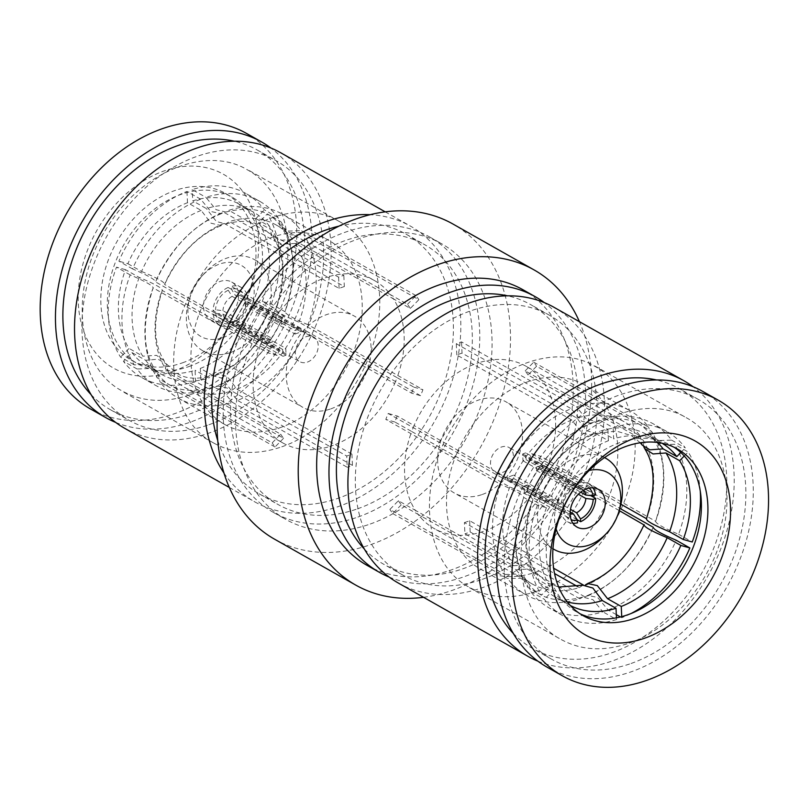 <?xml version="1.0" encoding="UTF-8"?>
<svg xmlns="http://www.w3.org/2000/svg" width="809" height="809" viewBox="0 0 809 809"><rect width="100%" height="100%" fill="white"/><g stroke="black" fill="none" stroke-linecap="round" stroke-linejoin="round"><path stroke-width="0.61" stroke-dasharray="4.04 3.03" d="M398.402 500.731A93.237 68.937 -60.5 0 0 401.254 504.836L418.111 514.372A93.237 68.937 -60.5 0 1 415.27 510.267L398.402 500.731L389.898 509.437L458.834 548.421A105.736 78.17 119.5 0 0 461.686 552.537A105.736 78.17 119.5 0 0 480.121 568.879A105.736 78.17 119.5 0 0 533.859 572.792A105.736 78.17 119.5 0 0 539.097 570.952A105.736 78.17 119.5 0 0 607.185 501.206A105.736 78.17 119.5 0 0 609.581 495.25A105.736 78.17 119.5 0 0 605.486 405.248A105.736 78.17 119.5 0 0 602.644 401.133A105.736 78.17 119.5 0 0 584.209 384.801A105.736 78.17 119.5 0 0 530.461 380.877A105.736 78.17 119.5 0 0 525.233 382.728A105.736 78.17 119.5 0 0 457.136 452.464A105.736 78.17 119.5 0 0 454.749 458.42A105.736 78.17 119.5 0 0 458.834 548.421L504.856 574.451A105.736 78.17 119.5 0 1 500.771 484.449L385.812 419.436A105.736 78.17 -60.5 0 1 388.199 413.48L503.158 478.483A105.736 78.17 119.5 0 1 571.245 408.747L456.296 343.734A105.736 78.17 -60.5 0 1 461.524 341.894L576.483 406.897A105.736 78.17 119.5 0 1 630.221 410.82L584.209 384.801M397.219 416.008A93.237 68.937 -60.5 0 0 394.832 421.974L411.69 431.5A93.237 68.937 -60.5 0 1 414.077 425.544L397.219 416.008L388.199 413.48M462.03 353.139A93.237 68.937 -60.5 0 0 456.802 354.979L473.659 364.515A93.237 68.937 -60.5 0 1 478.898 362.675L462.03 353.139L461.524 341.894M528.044 374.982A93.237 68.937 -60.5 0 0 525.193 370.866L542.06 380.402A93.237 68.937 -60.5 0 1 544.902 384.518L528.044 374.982L536.549 366.265L651.508 431.268A105.736 78.17 119.5 0 1 655.593 521.269L540.634 456.266A105.736 78.17 -60.5 0 1 538.248 462.222L619.856 508.365M529.228 459.694A93.237 68.937 -60.5 0 0 531.614 453.738L548.482 463.274A93.237 68.937 -60.5 0 1 546.095 469.23L529.228 459.694L538.248 462.222M401.254 504.836L392.739 513.553A105.736 78.17 -60.5 0 1 389.898 509.437M392.739 513.553L507.698 578.556A105.736 78.17 119.5 0 0 526.133 594.898A105.736 78.17 119.5 0 0 579.881 598.822L464.922 533.809L464.417 522.574L554.569 573.551M394.832 421.974L385.812 419.436M456.802 354.979L456.296 343.734M525.193 370.866L533.707 362.149A105.736 78.17 -60.5 0 1 536.549 366.265M533.707 362.149L648.666 427.162A105.736 78.17 119.5 0 0 630.221 410.82M531.614 453.738L540.634 456.266M464.417 522.574A93.237 68.937 -60.5 0 0 469.645 520.723L486.502 530.259A93.237 68.937 -60.5 0 1 481.274 532.1A93.237 68.937 119.5 0 1 434.19 528.55A93.237 68.937 119.5 0 1 418.111 514.372L516.203 569.849L529.399 568.889L536.984 573.46L539.178 582.834A93.237 68.937 119.5 0 0 555.257 597.012A93.237 68.937 119.5 0 0 567.281 601.916M469.645 520.723L470.15 531.968A105.736 78.17 -60.5 0 1 464.922 533.809M470.15 531.968L585.109 596.971A105.736 78.17 119.5 0 0 653.176 527.296M595.566 494.956L542.495 464.953L536.367 467.106L580.68 492.175M536.367 467.106A14.137 10.446 -60.5 0 1 536.529 470.595L542.657 468.441L590.631 495.563M536.529 470.595L578.344 494.248M542.495 464.953A21.661 16.018 -60.5 0 1 542.657 468.441M507.577 477.27A21.661 16.018 -60.5 0 0 507.739 480.758L513.867 478.594A14.137 10.446 -60.5 0 1 513.705 475.105L507.577 477.27L560.637 507.273L563.165 506.383L563.013 502.986L513.705 475.105M507.739 480.758L560.799 510.762L563.327 509.872L563.175 506.474L513.867 478.594M577.211 519.772L527.569 491.7L527.256 484.894L570.487 509.336M527.256 484.894A14.137 10.446 -60.5 0 1 525.698 485.562A14.137 10.446 -60.5 0 1 524.121 485.997L524.424 492.812L577.495 522.816M524.121 485.997L570.173 512.036M527.569 491.7A21.661 16.018 -60.5 0 1 526.002 492.337A21.661 16.018 -60.5 0 1 524.424 492.812M525.81 452.898A21.661 16.018 -60.5 0 0 522.665 454.001L522.978 460.817A14.137 10.446 -60.5 0 1 526.113 459.704L525.81 452.898L578.87 482.902L579.001 485.703L575.421 487.594L526.113 459.704M522.665 454.001L575.735 484.004L575.856 486.816L572.287 488.697L522.978 460.817M537.348 591.096C578.03 577.343 615.973 534.334 629.139 487.058C644.379 436.496 629.827 385.195 594.706 366.224C554.266 341.651 489.718 367.296 455.791 421.691C415.583 480.88 422.359 563.074 469.614 587.445C489.667 598.427 512.239 599.651 537.348 591.096M604.717 535.356A52.393 38.741 119.5 0 0 619.704 508.851M604.525 457.601A52.393 38.741 119.5 0 0 546.227 484.793A52.393 38.741 119.5 0 0 552.972 548.755M482.225 494.501A52.393 38.741 119.5 0 0 520.622 449.582A52.393 38.741 119.5 0 0 505.878 401.78A52.393 38.741 119.5 0 0 446.366 428.315A52.393 38.741 119.5 0 0 454.294 492.994A52.393 38.741 119.5 0 0 482.225 494.501M589.134 470.514A40.895 30.236 119.5 0 0 556.107 528.914M592.957 487.817A21.661 16.018 119.5 0 0 588.841 484.004A21.661 16.018 119.5 0 0 578.87 482.902M575.735 484.004A21.661 16.018 119.5 0 0 560.637 507.273M560.799 510.762A21.661 16.018 119.5 0 0 567.514 521.714A21.661 16.018 119.5 0 0 572.903 523.271M589.215 488.08A18.556 13.723 119.5 0 0 579.001 485.703M583.552 490.244A14.137 10.446 119.5 0 0 581.388 488.434A14.137 10.446 119.5 0 0 575.421 487.594M502.531 472.466A14.137 10.446 119.5 0 0 512.896 460.351A14.137 10.446 119.5 0 0 508.912 447.448A14.137 10.446 119.5 0 0 492.863 454.607A14.137 10.446 119.5 0 0 494.997 472.062A14.137 10.446 119.5 0 0 502.531 472.466M575.856 486.816A18.556 13.723 119.5 0 0 575.088 487.2A18.556 13.723 119.5 0 0 563.165 506.383M572.287 488.697A14.137 10.446 119.5 0 0 572.064 488.808A14.137 10.446 119.5 0 0 563.013 502.986M563.327 509.872A18.556 13.723 119.5 0 0 571.205 519.924M563.175 506.474A14.137 10.446 119.5 0 0 567.473 513.037A14.137 10.446 119.5 0 0 570.133 513.968M582.834 597.093C557.088 603.534 538.885 598.852 528.216 583.046L530.674 591.551A105.736 78.17 119.5 0 0 549.109 607.883A105.736 78.17 119.5 0 0 602.857 611.806L592.997 599.722L582.834 597.093L579.881 598.822M528.216 583.046L520.551 578.202L507.698 578.556M530.674 591.551L544.356 599.287A105.736 78.17 119.5 0 0 562.791 615.619A105.736 78.17 119.5 0 0 616.539 619.542L602.857 611.806M539.178 582.834L552.86 590.57L544.356 599.287M616.458 617.833L616.539 619.542M552.86 590.57A93.237 68.937 119.5 0 0 568.939 604.748A93.237 68.937 119.5 0 0 570.345 605.506M516.203 569.849A93.237 68.937 119.5 0 0 532.292 584.017A93.237 68.937 119.5 0 0 579.365 587.577L582.925 585.22M577.616 586.586L579.365 587.577M616.306 614.618L608.085 609.966L597.629 597.436L587.617 595.414L585.109 596.971M620.463 616.964L621.767 617.702A105.736 78.17 119.5 0 0 631.04 613.525M621.716 616.64L621.767 617.702M583.451 585.079L584.604 585.726L585.443 584.887M619.188 510.56L546.095 469.23A93.237 68.937 119.5 0 1 486.502 530.259L553.649 568.221M608.085 609.966A105.736 78.17 119.5 0 0 676.182 540.22M653.429 439.004C666.11 458.602 666.828 486.037 655.573 521.32L655.593 521.269C655.786 523.504 663.441 527.842 678.569 534.264A105.736 78.17 119.5 0 0 674.484 444.262L661.782 444.647L653.439 438.994L651.508 431.268M596.496 421.61C622.242 415.179 640.455 419.861 651.114 435.657L658.789 440.5L671.632 440.147A105.736 78.17 119.5 0 0 653.197 423.815A105.736 78.17 119.5 0 0 599.459 419.891L596.486 421.59L586.373 419.032L576.483 406.897M651.114 435.657L648.666 427.162M594.221 421.732L607.903 429.468A105.736 78.17 119.5 0 0 539.815 499.214L526.133 491.478C542.101 457.348 563.964 434.625 591.723 423.289L594.221 421.732A105.736 78.17 119.5 0 0 526.133 491.478L526.143 491.447C525.789 489.202 518.134 484.874 503.158 478.483M591.723 423.289L581.722 421.277L571.245 408.747M525.911 579.709C513.219 560.111 512.512 532.666 523.767 497.383L523.736 497.434A105.736 78.17 119.5 0 0 527.832 587.435L525.901 579.709L517.608 574.077L504.856 574.451M509.781 486.978A93.237 68.937 119.5 0 0 513.361 565.734L415.27 510.267A93.237 68.937 119.5 0 1 411.69 431.5L509.781 486.978C525.779 493.642 533.434 497.97 532.757 499.962L546.439 507.698L537.419 505.17L523.736 497.434C523.565 495.199 515.909 490.871 500.771 484.449M700.26 491.114A105.736 78.17 119.5 0 0 688.166 451.998L674.484 444.262M678.569 534.264L692.251 542M671.632 440.147L685.314 447.883A105.736 78.17 119.5 0 0 666.879 431.551A105.736 78.17 119.5 0 0 613.141 427.627L599.459 419.891M537.419 505.17A105.736 78.17 119.5 0 0 541.514 595.171L527.832 587.435M684.262 455.993L688.166 451.998M662.106 443.231A93.237 68.937 119.5 0 0 660.731 442.422A93.237 68.937 119.5 0 0 613.647 438.872L613.141 427.627M680.804 452.504L685.314 447.883M571.761 419.992A93.237 68.937 119.5 0 0 512.178 481.021L414.077 425.544A93.237 68.937 119.5 0 1 473.659 364.515L571.761 419.992L581.974 433.068L591.682 435.191L594.736 432.977L608.419 440.713A93.237 68.937 119.5 0 0 548.826 501.742L539.815 499.214M608.419 440.713L607.903 429.468M546.439 507.698A93.237 68.937 119.5 0 0 550.019 586.464L541.514 595.171M657.454 442.462A93.237 68.937 119.5 0 0 647.048 434.686A93.237 68.937 119.5 0 0 599.965 431.136L613.647 438.872M594.736 432.977A93.237 68.937 119.5 0 0 535.143 494.006L548.826 501.742M513.361 565.734L526.265 564.733L534.688 570.183C524.02 553.7 523.433 530.219 532.959 499.74L532.757 499.962A93.237 68.937 119.5 0 0 536.337 578.728L550.019 586.464M584.604 585.726A93.237 68.937 119.5 0 0 644.186 524.697M646.482 518.69L646.573 518.741A93.237 68.937 119.5 0 0 643.003 439.985L643.762 446.77M624.073 421.701L525.981 366.224A93.237 68.937 119.5 0 1 542.06 380.402L640.152 435.869A93.237 68.937 119.5 0 0 624.073 421.701A93.237 68.937 119.5 0 0 576.989 418.142L586.414 430.621L596.415 433.513L599.965 431.136M640.152 435.869L642.356 445.253M512.178 481.021C527.893 487.605 535.548 491.933 535.143 494.006L535.336 493.793C549.22 464.457 567.999 444.93 591.682 435.202M534.688 570.183L536.337 578.728M620.928 504.24L548.482 463.274A93.237 68.937 119.5 0 0 544.902 384.518L643.003 439.985M525.981 366.224A93.237 68.937 119.5 0 0 478.898 362.675L576.989 418.142M629.018 643.175C669.781 629.362 707.784 586.282 721.001 538.905C736.281 488.252 721.618 436.769 686.497 417.828C645.865 393.184 581.317 418.951 547.288 473.396C506.98 532.726 513.846 615.153 561.143 639.504C581.277 650.497 603.898 651.72 629.018 643.175M674.15 447.276A95.755 70.798 119.5 0 0 670.954 445.314A95.755 70.798 119.5 0 0 562.194 493.814A95.755 70.798 119.5 0 0 576.686 612.019A95.755 70.798 119.5 0 0 580.013 613.748M482.285 579.335A149.169 110.287 119.5 0 0 591.612 451.422A149.169 110.287 119.5 0 0 549.624 315.338A149.169 110.287 119.5 0 0 380.19 390.899A149.169 110.287 119.5 0 0 402.771 575.037A149.169 110.287 119.5 0 0 482.285 579.335M364.343 549.028A149.169 110.287 119.5 0 0 383.84 564.328A149.169 110.287 119.5 0 0 463.355 568.626A149.169 110.287 119.5 0 0 572.681 440.713A149.169 110.287 119.5 0 0 530.684 304.629A149.169 110.287 119.5 0 0 507.526 295.821M398.261 583.006A158.331 117.052 119.5 0 0 482.66 587.567A158.331 117.052 119.5 0 0 598.7 451.806A158.331 117.052 119.5 0 0 554.125 307.369M537.874 661.155A158.331 117.052 119.5 0 0 612.393 660.923A158.331 117.052 119.5 0 0 726.512 532.15A158.331 117.052 119.5 0 0 693.06 386.722M513.25 633.346A149.169 110.287 119.5 0 0 532.504 648.393A149.169 110.287 119.5 0 0 612.019 652.691A149.169 110.287 119.5 0 0 721.345 524.788A149.169 110.287 119.5 0 0 679.358 388.704A149.169 110.287 119.5 0 0 656.534 379.957M631.091 663.481A149.169 110.287 119.5 0 0 740.417 535.568A149.169 110.287 119.5 0 0 698.43 399.484A149.169 110.287 119.5 0 0 529.005 475.045A149.169 110.287 119.5 0 0 551.576 659.183A149.169 110.287 119.5 0 0 631.091 663.481M547.066 667.152A158.331 117.052 119.5 0 0 631.465 671.713A158.331 117.052 119.5 0 0 747.506 535.952A158.331 117.052 119.5 0 0 702.94 391.516M367.003 565.329A158.331 117.052 119.5 0 0 451.402 569.89A158.331 117.052 119.5 0 0 567.443 434.13A158.331 117.052 119.5 0 0 522.867 289.693M423.542 597.305A181.074 133.869 119.5 0 0 452.332 590.337A181.074 133.869 119.5 0 0 579.416 321.669M389.129 577.06A158.331 117.052 119.5 0 0 463.729 576.857A158.331 117.052 119.5 0 0 577.859 448.034A158.331 117.052 119.5 0 0 544.326 302.617M280.693 434.17A93.237 68.937 -60.5 0 0 283.544 438.276L266.677 428.75A93.237 68.937 -60.5 0 1 263.835 424.634L280.693 434.17L272.188 442.877L203.251 403.893A105.736 78.17 119.5 0 0 206.093 408.009A105.736 78.17 119.5 0 0 224.528 424.351A105.736 78.17 119.5 0 0 278.276 428.264A105.736 78.17 119.5 0 0 283.504 426.424A105.736 78.17 119.5 0 0 351.602 356.678A105.736 78.17 119.5 0 0 353.988 350.722A105.736 78.17 119.5 0 0 349.903 260.72A105.736 78.17 119.5 0 0 347.061 256.605A105.736 78.17 119.5 0 0 328.616 240.273A105.736 78.17 119.5 0 0 274.878 236.349A105.736 78.17 119.5 0 0 269.64 238.19A105.736 78.17 119.5 0 0 201.552 307.936A105.736 78.17 119.5 0 0 199.166 313.892A105.736 78.17 119.5 0 0 203.251 403.893L157.229 377.874A105.736 78.17 119.5 0 1 153.144 287.873L268.103 352.876A105.736 78.17 -60.5 0 1 270.489 346.919L155.53 281.916A105.736 78.17 119.5 0 1 223.628 212.17L338.587 277.184A105.736 78.17 -60.5 0 1 343.815 275.333L228.856 210.33A105.736 78.17 119.5 0 1 282.604 214.254L328.616 240.273M279.509 349.448A93.237 68.937 -60.5 0 0 277.123 355.414L260.255 345.878A93.237 68.937 -60.5 0 1 262.642 339.911L279.509 349.448L270.489 346.919M344.331 286.578A93.237 68.937 -60.5 0 0 339.092 288.419L322.235 278.893A93.237 68.937 -60.5 0 1 327.463 277.042L344.331 286.578L343.815 275.333M410.335 308.421A93.237 68.937 -60.5 0 0 407.493 304.305L390.626 294.769A93.237 68.937 -60.5 0 1 393.477 298.885L410.335 308.421L418.84 299.704L303.881 234.701A105.736 78.17 119.5 0 1 307.966 324.702L422.925 389.705A105.736 78.17 -60.5 0 1 420.538 395.662L305.58 330.659A105.736 78.17 119.5 0 1 237.492 400.404L227.319 388.067L217.024 385.873L214.516 387.41L200.834 379.674A105.736 78.17 119.5 0 0 268.932 309.938L282.594 317.704C282.786 319.899 290.451 324.227 305.58 330.659M411.528 393.134A93.237 68.937 -60.5 0 0 413.915 387.177L397.047 377.641A93.237 68.937 -60.5 0 1 394.661 383.597L411.528 393.134L420.538 395.662M283.544 438.276L275.04 446.993A105.736 78.17 -60.5 0 1 272.188 442.877M275.04 446.993L160.081 381.99A105.736 78.17 119.5 0 0 178.516 398.321A105.736 78.17 119.5 0 0 232.254 402.245L347.213 467.248L346.707 456.013A93.237 68.937 -60.5 0 0 351.935 454.162L352.451 465.408A105.736 78.17 -60.5 0 1 347.213 467.248M277.123 355.414L268.103 352.876M339.092 288.419L338.587 277.184M407.493 304.305L415.998 295.588A105.736 78.17 -60.5 0 1 418.84 299.704M415.998 295.588L301.039 230.585A105.736 78.17 119.5 0 0 282.604 214.254M413.915 387.177L422.925 389.705M351.935 454.162L335.078 444.626A93.237 68.937 -60.5 0 1 329.839 446.477L346.707 456.013M352.451 465.408L237.492 400.404M247.938 298.379L300.999 328.393L294.87 330.547L245.562 302.667L245.41 299.269L247.938 298.379A21.661 16.018 119.5 0 0 241.224 287.428A21.661 16.018 119.5 0 0 231.243 286.325L231.374 289.137L235.308 295.265L284.616 323.145L284.313 316.339L231.243 286.325M295.032 334.046L301.16 331.882L248.1 301.868L245.572 302.758L245.724 306.156L295.032 334.046A14.137 10.446 -60.5 0 0 294.87 330.547M300.999 328.393A21.661 16.018 -60.5 0 1 301.16 331.882M266.08 340.71A21.661 16.018 -60.5 0 0 266.242 344.199L272.37 342.035A14.137 10.446 -60.5 0 1 272.208 338.546L266.08 340.71L213.02 310.707L215.538 309.807L222.9 310.666L272.208 338.546M266.242 344.199L213.182 314.195L215.7 313.305L223.062 314.155L272.37 342.035M233.012 325.137L286.073 355.141L285.759 348.335L236.45 320.445L232.881 322.336L233.012 325.137A21.661 16.018 119.5 0 0 248.1 301.868M282.624 349.437L282.938 356.253L229.867 326.249L229.746 323.438L233.316 321.557L282.624 349.437A14.137 10.446 -60.5 0 0 284.202 349.003A14.137 10.446 -60.5 0 0 285.759 348.335M286.073 355.141A21.661 16.018 -60.5 0 1 284.505 355.778A21.661 16.018 -60.5 0 1 282.938 356.253M284.313 316.339A21.661 16.018 -60.5 0 0 281.168 317.441L281.481 324.257A14.137 10.446 -60.5 0 1 284.616 323.145M281.168 317.441L228.108 287.438L228.239 290.239L232.173 296.377L281.481 324.257M281.775 446.811C322.538 432.997 360.541 389.928 373.758 342.551C389.038 291.887 374.375 240.415 339.254 221.474C298.622 196.82 234.074 222.596 200.045 277.042C159.737 336.372 166.603 418.789 213.9 443.14C234.034 454.142 256.655 455.366 281.775 446.811M230.929 352.411A52.393 38.741 119.5 0 0 269.326 307.481A52.393 38.741 119.5 0 0 254.582 259.679A52.393 38.741 119.5 0 0 204.02 273.786A52.393 38.741 119.5 0 0 189.033 300.301A52.393 38.741 119.5 0 0 202.998 350.894A52.393 38.741 119.5 0 0 230.929 352.411M330.79 408.879A52.393 38.741 119.5 0 0 369.197 363.949A52.393 38.741 119.5 0 0 354.443 316.147A52.393 38.741 119.5 0 0 294.931 342.692A52.393 38.741 119.5 0 0 302.859 407.372A52.393 38.741 119.5 0 0 330.79 408.879M222.728 337.697A40.895 30.236 119.5 0 0 252.337 279.327A40.895 30.236 119.5 0 0 201.724 276.324A40.895 30.236 119.5 0 0 190.024 297.024A40.895 30.236 119.5 0 0 222.728 337.697M221.939 320.394A21.661 16.018 119.5 0 0 237.816 301.818A21.661 16.018 119.5 0 0 231.718 282.058A21.661 16.018 119.5 0 0 207.114 293.03A21.661 16.018 119.5 0 0 210.391 319.777A21.661 16.018 119.5 0 0 221.939 320.394M228.108 287.438A21.661 16.018 119.5 0 0 213.02 310.707M213.182 314.195A21.661 16.018 119.5 0 0 219.896 325.147A21.661 16.018 119.5 0 0 229.867 326.249M245.41 299.269A18.556 13.723 119.5 0 0 231.374 289.137M245.562 302.667A14.137 10.446 119.5 0 0 241.274 296.104A14.137 10.446 119.5 0 0 235.308 295.265M307.359 362.098A14.137 10.446 119.5 0 0 317.715 349.984A14.137 10.446 119.5 0 0 313.74 337.09A14.137 10.446 119.5 0 0 297.682 344.25A14.137 10.446 119.5 0 0 299.826 361.694A14.137 10.446 119.5 0 0 307.359 362.098M228.239 290.239A18.556 13.723 119.5 0 0 215.538 309.807M232.173 296.377A14.137 10.446 119.5 0 0 222.9 310.666M232.881 322.336A18.556 13.723 119.5 0 0 233.659 321.942A18.556 13.723 119.5 0 0 245.572 302.758M236.45 320.445A14.137 10.446 119.5 0 0 236.673 320.334A14.137 10.446 119.5 0 0 245.724 306.156M215.7 313.305A18.556 13.723 119.5 0 0 229.746 323.438M223.062 314.155A14.137 10.446 119.5 0 0 227.359 320.718A14.137 10.446 119.5 0 0 233.316 321.557M212.241 387.531C186.495 393.973 168.292 389.291 157.624 373.485L149.281 368.489L137.105 368.995A105.736 78.17 119.5 0 0 155.54 385.337A105.736 78.17 119.5 0 0 209.288 389.26L212.241 387.541L222.03 389.877L232.254 402.245M157.613 373.505L160.081 381.99M137.105 368.995L123.423 361.259A105.736 78.17 119.5 0 0 141.858 377.601A105.736 78.17 119.5 0 0 195.606 381.524L209.288 389.26M168.585 373.273A93.237 68.937 119.5 0 0 184.664 387.45L282.766 442.917A93.237 68.937 119.5 0 1 266.677 428.75L168.585 373.273L166.381 363.898L157.967 359.186L145.61 360.288L131.928 352.552L123.423 361.259M131.928 352.552A93.237 68.937 119.5 0 0 148.007 366.72A93.237 68.937 119.5 0 0 195.09 370.279L195.606 381.524M145.61 360.288A93.237 68.937 119.5 0 0 161.689 374.456A93.237 68.937 119.5 0 0 208.773 378.015L195.09 370.279M184.664 387.45A93.237 68.937 119.5 0 0 231.748 391L221.787 378.106L212.322 375.619L208.773 378.015M282.766 442.917A93.237 68.937 119.5 0 0 329.839 446.477L231.748 391M236.976 389.159A93.237 68.937 119.5 0 0 296.569 328.13L394.661 383.597A93.237 68.937 119.5 0 1 335.078 444.626L236.976 389.159L227.258 376.448L217.065 373.96L214.011 376.165L200.329 368.429L200.834 379.674M214.516 387.41A105.736 78.17 119.5 0 0 282.614 317.674C266.636 351.804 244.773 374.516 217.014 385.853M307.966 324.702C293 318.311 285.344 313.983 285.001 311.708L284.98 311.758C296.236 276.476 295.518 249.03 282.826 229.432L290.532 234.913L303.881 234.701M298.956 322.174A93.237 68.937 119.5 0 0 295.376 243.408L393.477 298.885A93.237 68.937 119.5 0 1 397.047 377.641L298.956 322.174C283.241 315.581 275.586 311.253 275.98 309.18L262.298 301.444L271.318 303.972L285.001 311.708A105.736 78.17 119.5 0 0 280.915 221.706L282.826 229.432M278.063 217.601L264.381 209.865A105.736 78.17 119.5 0 0 245.946 193.523L259.628 201.259A105.736 78.17 119.5 0 1 278.063 217.601L280.521 226.095L288.833 231.081L301.039 230.585M259.628 201.259A105.736 78.17 119.5 0 0 205.891 197.335L216.114 209.703L225.903 212.049L228.856 210.33M221.13 213.738C193.361 225.064 171.508 247.787 155.55 281.886L155.53 281.916C155.348 279.681 147.683 275.353 132.565 268.922A105.736 78.17 119.5 0 1 200.652 199.186L210.785 211.483L221.13 213.738L223.628 212.17M155.318 370.148L147.602 364.667L134.264 364.879A105.736 78.17 119.5 0 1 130.168 274.888C145.094 281.249 152.759 285.577 153.144 287.873L153.164 287.822C141.909 323.104 142.627 350.55 155.318 370.148L157.229 377.874M271.318 303.972A105.736 78.17 119.5 0 0 267.233 213.97L280.915 221.706M245.946 193.523A105.736 78.17 119.5 0 0 192.208 189.599L205.891 197.335M200.652 199.186L186.97 191.45A105.736 78.17 119.5 0 0 118.883 261.186L132.565 268.922M130.168 274.888L116.486 267.142A105.736 78.17 119.5 0 0 120.581 357.143L134.264 364.879M200.329 368.429A93.237 68.937 119.5 0 0 259.911 307.4L268.932 309.938M262.298 301.444A93.237 68.937 119.5 0 0 258.718 222.687L267.233 213.97M292.534 239.302A93.237 68.937 119.5 0 0 276.456 225.124L374.547 280.602A93.237 68.937 119.5 0 1 390.626 294.769L292.534 239.302L280.197 240.415L271.773 235.672L269.559 226.308L255.877 218.572A93.237 68.937 119.5 0 0 239.798 204.404A93.237 68.937 119.5 0 0 192.714 200.844L192.208 189.599M255.877 218.572L264.381 209.865M224.133 223.415A93.237 68.937 119.5 0 0 164.551 284.444L262.642 339.911A93.237 68.937 119.5 0 1 322.235 278.893L224.133 223.415L221.069 225.61L210.916 223.163L201.168 210.431L187.486 202.695A93.237 68.937 119.5 0 0 127.893 263.714L118.883 261.186M187.486 202.695L186.97 191.45M165.734 369.167L164.116 360.612C153.417 344.138 152.84 320.657 162.366 290.178L162.164 290.401A93.237 68.937 119.5 0 0 165.734 369.167L263.835 424.634A93.237 68.937 119.5 0 1 260.255 345.878L162.164 290.401C162.609 288.358 154.954 284.03 139.188 277.416L125.506 269.68A93.237 68.937 119.5 0 0 129.086 348.436L120.581 357.143M125.506 269.68L116.486 267.142M214.011 376.165A93.237 68.937 119.5 0 0 273.594 315.136L259.911 307.4M295.376 243.408L281.633 244.227L274.029 238.968C284.728 255.442 285.304 278.923 275.778 309.412L275.98 309.18A93.237 68.937 119.5 0 0 272.4 230.423L258.718 222.687M269.559 226.308A93.237 68.937 119.5 0 0 253.48 212.14A93.237 68.937 119.5 0 0 206.396 208.58L192.714 200.844M201.168 210.431A93.237 68.937 119.5 0 0 141.575 271.46L127.893 263.714M139.188 277.416A93.237 68.937 119.5 0 0 142.768 356.172L129.086 348.436M296.569 328.13C280.581 321.456 272.916 317.128 273.594 315.136L273.402 315.348C259.517 344.685 240.738 364.212 217.065 373.95M274.029 238.968L272.4 230.423M276.456 225.124A93.237 68.937 119.5 0 0 229.372 221.575L225.822 223.962L216.367 221.494L206.396 208.58M141.575 271.46C157.573 278.134 165.238 282.462 164.551 284.444L164.743 284.232C178.627 254.906 197.406 235.368 221.079 225.64M164.116 360.612L156.511 355.353L142.768 356.172M374.547 280.602A93.237 68.937 119.5 0 0 327.463 277.042L229.372 221.575M190.105 394.741C230.787 380.978 268.719 337.98 281.896 290.694C297.136 240.142 282.563 188.831 247.463 169.87C207.003 145.296 142.475 170.952 108.548 225.327C68.33 284.525 75.126 366.73 122.371 391.091C142.414 402.073 164.996 403.286 190.105 394.741M188.831 366.588A95.755 70.798 119.5 0 0 259.011 284.485A95.755 70.798 119.5 0 0 232.052 197.123A95.755 70.798 119.5 0 0 123.292 245.633A95.755 70.798 119.5 0 0 137.783 363.838A95.755 70.798 119.5 0 0 188.831 366.588M182.308 362.897A95.755 70.798 119.5 0 0 252.489 280.794A95.755 70.798 119.5 0 0 225.529 193.432A95.755 70.798 119.5 0 0 116.769 241.942A95.755 70.798 119.5 0 0 131.26 360.147A95.755 70.798 119.5 0 0 182.308 362.897M173.015 371.361A111.409 82.366 119.5 0 0 244.267 193.543A111.409 82.366 119.5 0 0 88.12 248.626A111.409 82.366 119.5 0 0 173.015 371.361M217.752 440.541A149.169 110.287 119.5 0 0 259.123 493.803A149.169 110.287 119.5 0 0 338.637 498.101A149.169 110.287 119.5 0 0 447.964 370.188A149.169 110.287 119.5 0 0 405.966 234.104A149.169 110.287 119.5 0 0 339.001 226.126M357.568 508.81A149.169 110.287 119.5 0 0 466.894 380.897A149.169 110.287 119.5 0 0 424.907 244.814A149.169 110.287 119.5 0 0 255.472 320.374A149.169 110.287 119.5 0 0 278.053 504.513A149.169 110.287 119.5 0 0 357.568 508.81M223.992 473.063A158.331 117.052 119.5 0 0 254.613 501.772A158.331 117.052 119.5 0 0 339.011 506.333A158.331 117.052 119.5 0 0 455.052 370.573A158.331 117.052 119.5 0 0 410.476 226.136A158.331 117.052 119.5 0 0 370.087 214.698M124.879 428.416A158.331 117.052 119.5 0 0 209.278 432.977A158.331 117.052 119.5 0 0 325.319 297.216A158.331 117.052 119.5 0 0 280.743 152.78M208.904 424.745A149.169 110.287 119.5 0 0 318.23 296.832A149.169 110.287 119.5 0 0 276.233 160.748A149.169 110.287 119.5 0 0 106.808 236.309A149.169 110.287 119.5 0 0 129.389 420.447A149.169 110.287 119.5 0 0 208.904 424.745M91.063 394.61A149.169 110.287 119.5 0 0 110.307 409.657A149.169 110.287 119.5 0 0 189.832 413.955A149.169 110.287 119.5 0 0 299.158 286.042A149.169 110.287 119.5 0 0 257.161 149.958A149.169 110.287 119.5 0 0 234.347 141.221M115.687 422.419A158.331 117.052 119.5 0 0 190.206 422.187A158.331 117.052 119.5 0 0 304.326 293.414A158.331 117.052 119.5 0 0 270.863 147.986M90.537 409A158.331 117.052 119.5 0 0 174.936 413.561A158.331 117.052 119.5 0 0 290.977 277.79A158.331 117.052 119.5 0 0 246.401 133.364M370.269 524.01A158.331 117.052 119.5 0 0 486.3 388.249A158.331 117.052 119.5 0 0 441.734 243.812A158.331 117.052 119.5 0 0 261.904 324.015A158.331 117.052 119.5 0 0 285.87 519.449A158.331 117.052 119.5 0 0 370.269 524.01M274.676 539.249A181.074 133.869 119.5 0 0 371.2 544.457A181.074 133.869 119.5 0 0 503.906 389.2A181.074 133.869 119.5 0 0 452.929 224.012M357.942 517.042A158.331 117.052 119.5 0 0 473.983 381.282A158.331 117.052 119.5 0 0 429.407 236.845A158.331 117.052 119.5 0 0 249.587 317.047A158.331 117.052 119.5 0 0 273.543 512.481A158.331 117.052 119.5 0 0 357.942 517.042M604.556 457.581L505.878 401.78M552.972 548.795L454.294 492.994M598.347 489.374L588.841 484.004M577.019 527.084L567.514 521.714M572.064 488.808L575.088 487.2M581.388 488.434L508.912 447.448M567.473 513.037L494.997 472.062M526.133 594.898L480.121 568.879M562.791 615.619L549.109 607.883M568.939 604.748L555.257 597.012M536.984 573.46L548.017 583.178L558.685 587.051M532.292 584.017L434.19 528.55M653.187 527.266C637.229 561.365 615.376 584.078 587.617 595.414M666.879 431.551L653.197 423.815M660.731 442.422L647.048 434.686M640.283 442.756L631.323 435.535L616.225 431.045L596.415 433.523M469.483 587.678L561.143 639.504M594.837 366.002L686.497 417.828M677.477 449.005L670.954 445.314M583.208 615.71L576.686 612.019M549.624 315.338L530.684 304.629M402.771 575.037L383.84 564.328M698.43 399.484L679.358 388.704M551.576 659.183L532.504 648.393M202.998 350.894L302.859 407.372M254.582 259.679L354.443 316.147M190.024 297.024L189.033 300.301M201.724 276.324L204.02 273.786M210.391 319.777L219.896 325.147M231.718 282.058L241.224 287.428M236.673 320.334L233.659 321.942M227.359 320.718L299.826 361.694M241.274 296.104L313.74 337.09M178.516 398.321L224.528 424.351M141.858 377.601L155.54 385.337M148.007 366.72L161.689 374.456M166.391 363.898L177.424 373.616C185.939 378.936 197.568 379.603 212.322 375.619M280.521 226.095C270.014 210.35 251.811 205.668 225.903 212.049M239.798 204.404L253.48 212.14M225.822 223.962C240.556 219.977 252.186 220.645 260.7 225.964L271.753 235.692M339.254 221.474L247.594 169.637M213.9 443.15L122.24 391.313M131.26 360.147L137.783 363.838M225.529 193.432L232.052 197.123M259.123 493.803L278.053 504.513M405.966 234.104L424.907 244.814M229.331 487.483L254.613 501.772M385.195 211.837L410.476 226.136M110.307 409.657L129.389 420.447M257.161 149.958L276.233 160.748M273.543 512.481L285.87 519.449M429.407 236.845L441.734 243.812"/><path stroke-width="1.21" d="M580.68 492.175L585.676 494.997L593.037 495.846L595.566 494.956A21.661 16.018 119.5 0 0 592.957 487.817M578.344 494.248L585.837 498.486L593.199 499.335L595.717 498.445L590.631 495.563M570.487 509.336L576.564 512.775L580.508 518.903L580.629 521.704A21.661 16.018 119.5 0 0 595.717 498.445M577.211 519.772L580.629 521.704M570.173 512.036L573.429 513.877L577.363 520.015L577.495 522.816A21.661 16.018 119.5 0 1 572.903 523.271M552.972 548.755A52.393 38.741 119.5 0 0 554.155 549.463A52.393 38.741 119.5 0 0 582.086 550.98A52.393 38.741 119.5 0 0 604.717 535.356L607.013 532.818A40.895 30.236 119.5 0 0 618.713 512.127A40.895 30.236 119.5 0 0 589.134 470.514M618.713 512.127L619.704 508.851A52.393 38.741 119.5 0 0 605.739 458.248A52.393 38.741 119.5 0 0 604.525 457.601M556.107 528.914A40.895 30.236 119.5 0 0 589.356 545.013A40.895 30.236 119.5 0 0 607.013 532.818M588.568 527.711A21.661 16.018 119.5 0 0 604.444 509.134A21.661 16.018 119.5 0 0 598.347 489.374A21.661 16.018 119.5 0 0 573.743 500.346A21.661 16.018 119.5 0 0 577.019 527.084A21.661 16.018 119.5 0 0 588.568 527.711M593.037 495.846A18.556 13.723 119.5 0 0 589.215 488.08M585.676 494.997A14.137 10.446 119.5 0 0 583.552 490.244M580.508 518.903A18.556 13.723 119.5 0 0 593.199 499.335M576.564 512.775A14.137 10.446 119.5 0 0 585.837 498.486M571.205 519.924A18.556 13.723 119.5 0 0 577.363 520.015M570.133 513.968A14.137 10.446 119.5 0 0 573.429 513.877M570.345 605.506A93.237 68.937 119.5 0 0 616.023 608.297L616.458 617.833M567.281 601.916A93.237 68.937 119.5 0 0 602.341 600.561L616.023 608.297M582.925 585.22L592.876 588.052L602.341 600.561M554.569 573.551L577.616 586.586M616.306 614.618L620.463 616.964M585.443 584.887L587.658 583.511L597.345 585.625L607.579 598.721L621.261 606.457L621.716 616.64M553.649 568.221L583.451 585.079M653.176 527.296A105.736 78.17 119.5 0 0 653.207 527.235L619.856 508.365M631.04 613.525A105.736 78.17 119.5 0 0 689.865 547.956L676.182 540.22C661.256 533.859 653.591 529.531 653.207 527.235L653.187 527.266M646.573 518.741C645.885 520.733 653.551 525.061 669.549 531.735L683.231 539.472L692.251 542A105.736 78.17 119.5 0 0 700.26 491.114M621.261 606.457A93.237 68.937 119.5 0 0 680.844 545.428L689.865 547.956M683.231 539.472A93.237 68.937 119.5 0 0 679.651 460.715L684.262 455.993M640.283 442.756L642.356 445.253L649.93 449.814L663.127 448.864L676.809 456.6A93.237 68.937 119.5 0 0 662.106 443.231M676.809 456.6L680.804 452.504M607.579 598.721A93.237 68.937 119.5 0 0 667.162 537.692L680.844 545.428M669.549 531.735A93.237 68.937 119.5 0 0 665.969 452.969L679.651 460.715M663.127 448.864A93.237 68.937 119.5 0 0 657.454 442.462M619.188 510.56L643.994 524.91C630.12 554.246 611.331 573.773 587.658 583.511M644.186 524.697C643.742 526.75 651.397 531.078 667.162 537.692M643.762 446.77L644.642 448.53L653.025 453.96L665.969 452.969M620.928 504.24L646.482 518.69M580.013 613.748A95.755 70.798 119.5 0 0 627.733 614.779A95.755 70.798 119.5 0 0 697.277 535.052A95.755 70.798 119.5 0 0 674.15 447.276M634.256 618.47A95.755 70.798 119.5 0 0 704.437 536.357A95.755 70.798 119.5 0 0 677.477 449.005A95.755 70.798 119.5 0 0 568.717 497.505A95.755 70.798 119.5 0 0 583.208 615.71A95.755 70.798 119.5 0 0 634.256 618.47M644.824 638.149A111.409 82.366 119.5 0 0 716.066 460.331A111.409 82.366 119.5 0 0 559.919 515.414A111.409 82.366 119.5 0 0 644.824 638.149M507.526 295.821A149.169 110.287 119.5 0 0 361.259 380.2A149.169 110.287 119.5 0 0 364.343 549.028M693.06 386.722A158.331 117.052 119.5 0 0 683.858 380.726L554.125 307.369A158.331 117.052 119.5 0 0 374.304 387.572A158.331 117.052 119.5 0 0 398.261 583.006L527.994 656.372A158.331 117.052 119.5 0 0 537.874 661.155M683.858 380.726A158.331 117.052 119.5 0 0 504.037 460.928A158.331 117.052 119.5 0 0 527.994 656.372M656.534 379.957A149.169 110.287 119.5 0 0 509.923 464.265A149.169 110.287 119.5 0 0 513.25 633.346M718.2 400.152L702.94 391.516A158.331 117.052 119.5 0 0 523.11 471.718A158.331 117.052 119.5 0 0 547.066 667.152L562.336 675.788A158.331 117.052 119.5 0 0 646.735 680.349A158.331 117.052 119.5 0 0 762.776 544.588A158.331 117.052 119.5 0 0 718.2 400.152A158.331 117.052 119.5 0 0 538.379 480.354A158.331 117.052 119.5 0 0 562.336 675.788M544.326 302.617A158.331 117.052 119.5 0 0 535.194 296.66L522.867 289.693A158.331 117.052 119.5 0 0 343.046 369.895A158.331 117.052 119.5 0 0 367.003 565.329L379.33 572.297A158.331 117.052 119.5 0 0 389.129 577.06M579.416 321.669A181.074 133.869 119.5 0 0 534.061 269.903A181.074 133.869 119.5 0 0 328.403 361.623A181.074 133.869 119.5 0 0 355.808 585.129A181.074 133.869 119.5 0 0 423.542 597.305M535.194 296.66A158.331 117.052 119.5 0 0 355.363 376.863A158.331 117.052 119.5 0 0 379.33 572.297M339.001 226.126A149.169 110.287 119.5 0 0 217.752 440.541M370.087 214.698A158.331 117.052 119.5 0 0 230.646 306.338A158.331 117.052 119.5 0 0 223.992 473.063M385.195 211.837L280.743 152.78A158.331 117.052 119.5 0 0 100.913 232.982A158.331 117.052 119.5 0 0 124.879 428.416L229.331 487.483M234.347 141.221A149.169 110.287 119.5 0 0 87.736 225.529A149.169 110.287 119.5 0 0 91.063 394.61M270.863 147.986A158.331 117.052 119.5 0 0 261.671 141.99A158.331 117.052 119.5 0 0 81.84 222.192A158.331 117.052 119.5 0 0 105.807 417.626A158.331 117.052 119.5 0 0 115.687 422.419M261.671 141.99L246.401 133.364A158.331 117.052 119.5 0 0 66.571 213.556A158.331 117.052 119.5 0 0 90.537 409L105.807 417.626M534.061 269.903L452.929 224.012A181.074 133.869 119.5 0 0 247.271 315.743A181.074 133.869 119.5 0 0 274.676 539.249L355.808 585.129M605.739 458.248L604.556 457.581M554.155 549.463L552.972 548.795M558.685 587.051L582.915 585.18M646.381 518.974C655.907 488.484 655.32 465.013 644.621 448.54"/></g></svg>
